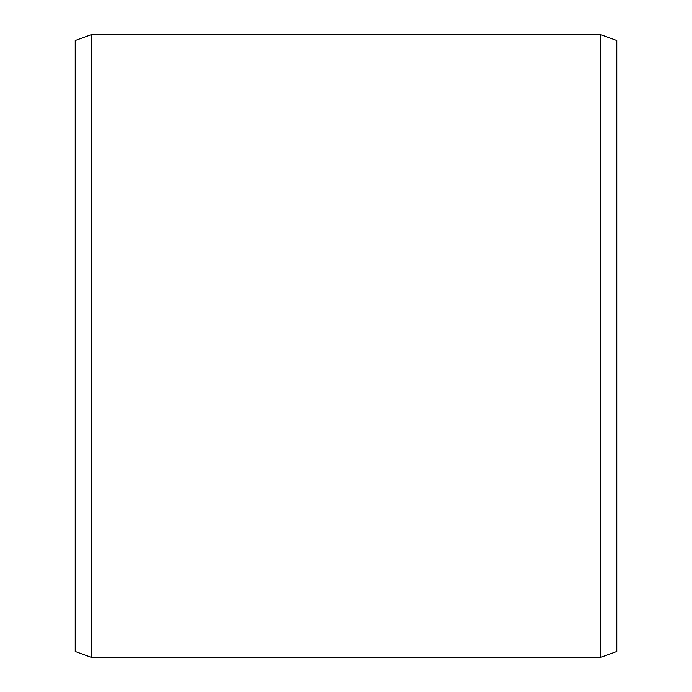 <?xml version="1.0" encoding="UTF-8"?>
<svg xmlns="http://www.w3.org/2000/svg" width="692" height="692" viewBox="0 0 692 692"><rect width="100%" height="100%" fill="white"/><g stroke="black" fill="none" stroke-linecap="round" stroke-linejoin="round"><path stroke-width="1.04" d="M75.22 40.517L75.22 651.483L91.465 657.4L91.465 34.6L75.22 40.517M600.535 657.4L616.78 651.483L616.78 40.517L600.535 34.6L600.535 657.4L91.465 657.4M600.535 34.6L91.465 34.6"/></g></svg>
